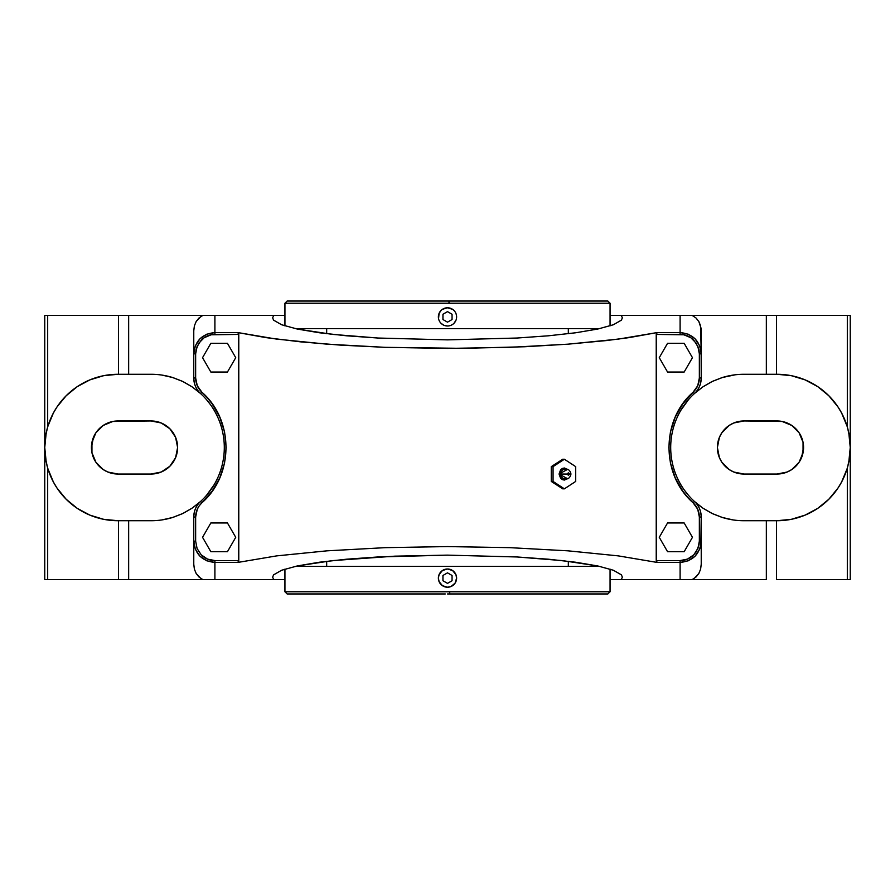 <?xml version="1.0" encoding="UTF-8"?>
<svg xmlns="http://www.w3.org/2000/svg" width="895" height="895" viewBox="0 0 895 895"><rect width="100%" height="100%" fill="white"/><g stroke="black" fill="none" stroke-linecap="round" stroke-linejoin="round"><path stroke-width="1.34" d="M274.664 315.398L284.934 315.398L273.825 315.398L272.617 317.77L273.568 320.142L281.645 324.762L297.229 329.036L319.224 332.75L346.589 335.793L377.981 338.03L447.5 339.865L517.064 338.03L548.355 335.804L575.765 332.761L597.77 329.036L613.332 324.773L621.421 320.142L622.383 317.781L621.175 315.398L610.066 315.398L620.336 315.398M620.336 579.602L610.066 579.602L621.175 579.602L622.383 577.23L621.432 574.858L613.355 570.238L597.77 565.964L575.776 562.25L548.411 559.207L517.019 556.97L447.5 555.135L377.936 556.97L346.645 559.196L319.235 562.239L297.229 565.964L281.668 570.227L273.579 574.858L272.617 577.219L273.825 579.602L284.934 579.602L274.664 579.602M567.687 469.293L559.051 474.037L567.34 474.037C568.034 475.424 568.717 475.424 569.41 474.037L568.37 475.211L567.34 474.037L568.37 472.862L569.41 474.037L570.965 474.037L569.41 474.037C568.717 472.649 568.034 472.649 567.34 474.037L560.74 474.037A4.911 4.33 -90 0 0 563.324 478.523A4.911 4.33 -90 0 1 560.74 474.037L559.051 474.037L567.687 478.78M560.74 474.037A4.911 4.33 -90 0 1 563.324 469.551A4.911 4.33 -90 0 0 560.74 474.037M284.934 303.237L610.066 303.237L610.066 325.892L610.066 303.237L449.01 303.237L448.988 301.044L449.01 303.237L284.934 303.237L284.934 325.892L284.934 303.237L287.127 301.044L607.873 301.044L446.012 301.044M443.998 308.484L447.5 307.779A9.118 9.118 0 0 0 438.382 316.897L439.087 313.407M441.056 310.453L439.076 313.407L438.561 318.676L438.382 316.897A9.118 9.118 0 0 0 447.5 326.004L444.009 325.31L447.5 326.004A9.118 9.118 0 0 0 456.618 316.897A9.118 9.118 0 0 0 447.5 307.779L452.568 309.323L447.5 307.779L442.432 309.312M439.087 581.616L438.382 578.103A9.118 9.118 0 0 0 447.5 587.221L443.998 586.516M442.443 585.688L439.076 581.593L438.382 578.103L439.087 574.612M607.873 593.956L449.704 593.956L449.737 591.763L610.066 591.763L610.066 569.108L610.066 591.763L607.873 593.956L447.5 593.956L449.704 593.956L449.737 591.763L610.066 591.763M326.675 328.61L326.675 333.712L326.675 328.61M568.325 333.712L568.325 328.61L568.325 333.712M326.675 561.288L326.675 566.39L326.675 561.288M568.325 566.39L568.325 561.288L568.325 566.39M295.249 328.61L599.751 328.61L295.249 328.61M439.076 320.365L439.926 321.954M450.99 325.31L452.568 324.471M456.439 318.665L456.618 316.897M453.944 310.453L452.568 309.312M284.934 591.763L449.737 591.763L284.934 591.763L284.934 569.108L284.934 591.763L287.127 593.956L445.296 593.956M599.751 566.39L295.249 566.39L599.751 566.39M443.998 569.69L447.5 568.996L452.568 570.529L455.924 574.624L456.618 578.103L455.074 583.171L450.99 586.527L447.5 587.221L442.432 585.688M450.99 586.527L447.5 587.221A9.118 9.118 0 0 0 456.618 578.103A9.118 9.118 0 0 0 447.5 568.996A9.118 9.118 0 0 0 438.382 578.103L439.076 574.624L442.432 570.529L447.5 568.996L452.557 570.529M453.944 571.659L455.924 574.624M456.439 576.324L456.618 578.103M456.439 579.882L455.924 581.593M453.944 584.547L452.568 585.688M441.056 584.547L439.926 583.171M441.056 571.659L442.432 570.529M453.944 323.33L455.924 320.376M456.439 315.118L455.924 313.407M441.067 323.352L443.998 325.31M692.45 357.676L684.16 343.3L667.558 343.3L659.268 357.676L667.558 372.04L684.16 372.04L692.45 357.676L684.16 372.04L667.558 372.04L659.268 357.676L667.558 343.3L684.16 343.3L692.45 357.676M667.558 522.96L659.268 537.324L667.558 551.7L684.16 551.7L692.45 537.324L684.16 522.96L667.558 522.96L684.16 522.96L692.45 537.324L684.16 551.7L667.558 551.7L659.268 537.324L667.558 522.96M227.442 372.04L235.732 357.676L227.442 343.3L210.84 343.3L202.55 357.676L210.84 372.04L227.442 372.04L210.84 372.04L202.55 357.676L210.84 343.3L227.442 343.3L235.732 357.676L227.442 372.04M227.442 551.7L235.732 537.324L227.442 522.96L210.84 522.96L202.55 537.324L210.84 551.7L227.442 551.7L210.84 551.7L202.55 537.324L210.84 522.96L227.442 522.96L235.732 537.324L227.442 551.7M699.353 541.151L701.232 541.151L701.232 516.997L699.353 516.997L699.353 541.151L697.899 548.557L693.748 554.855C689.765 558.67 685.223 560.583 680.099 560.583L680.099 562.44C692.965 561.143 700.002 554.039 701.232 541.151L699.353 541.151L699.353 516.997C699.241 511.414 697.171 506.682 693.122 502.811L694.397 501.435A21.133 21.133 0 0 1 701.232 516.997L699.353 516.997L697.731 509.255L693.122 502.811C661.002 474.976 660.991 420.023 693.122 392.189L694.397 393.565A73.222 73.222 0 0 0 694.397 501.435L693.122 502.811L687.684 497.273L682.84 491.198L675.166 477.706L670.422 462.939L668.822 447.5L670.422 432.061L675.166 417.294L682.84 403.802L693.122 392.189C697.171 388.318 699.241 383.597 699.353 378.003L701.232 378.003A21.133 21.133 0 0 1 694.397 393.565L693.122 392.189L697.731 385.745L699.353 378.003L701.232 378.003L701.232 353.849L699.353 353.849L699.353 378.003L699.353 353.849L698.995 350.079L696.131 343.087L690.828 337.717L683.869 334.797L656.225 334.417L656.225 560.583L680.099 560.583L687.494 559.095L693.748 554.855L696.131 551.913L698.995 544.921L699.353 541.151M564.387 459.236L575.698 466.642L575.698 481.432L564.387 488.838L553.065 481.432L553.065 466.642L564.387 459.236L562.731 459.236L564.387 459.236L553.065 466.642L551.264 466.642L562.731 459.236L551.264 466.642L553.065 466.642L553.065 481.432L551.264 481.432L551.264 466.642L551.264 481.432L553.065 481.432L564.387 488.838L562.731 488.838L551.264 481.432L562.731 488.838L564.387 488.838L575.698 481.432L575.698 466.642L564.387 459.236M568.157 469.763L564.387 467.995L562.34 468.454L560.617 469.763L559.051 474.037L560.617 478.31L562.34 479.619L564.387 480.078L568.157 478.31M738.465 520.521L743.924 520.722A73.222 73.222 0 0 1 733.027 519.917L722.444 517.5L712.331 513.562L702.911 508.159L694.397 501.435A21.133 21.133 0 0 1 701.232 516.997L700.83 545.29L699.633 549.273L695.068 556.175L688.21 560.807L680.099 562.44L680.099 560.583L656.225 560.583L657.221 562.44L680.099 562.44L680.099 579.602L621.175 579.602L622.383 577.23L621.432 574.858L613.355 570.238L597.77 565.964L562.631 560.628L517.019 556.97L447.5 555.135L394.807 556.164L332.313 560.628L297.229 565.964L281.668 570.227L273.579 574.858L272.617 577.219L273.825 579.602L214.901 579.602L214.901 562.44L206.79 560.807L199.932 556.175L195.367 549.273L193.767 541.151L193.767 564.186L193.767 516.997L193.767 541.151L195.647 541.151L195.647 516.997L193.767 516.997A21.133 21.133 0 0 1 200.603 501.435L201.878 502.811C197.829 506.682 195.759 511.403 195.647 516.997L193.767 516.997A21.133 21.133 0 0 1 200.603 501.435A73.222 73.222 0 0 0 200.603 393.565L201.878 392.189L207.316 397.727L212.16 403.802L219.834 417.294L224.578 432.061L226.178 447.5L224.578 462.939L219.834 477.706L212.16 491.198L199.238 505.798L197.269 509.255L195.647 516.997L195.647 541.151L193.767 541.151C194.998 554.039 202.035 561.143 214.901 562.44L214.901 560.583C209.777 560.583 205.235 558.67 201.252 554.855L197.101 548.557L195.647 541.151L197.101 548.557L201.252 554.855L207.506 559.095L214.901 560.583L214.901 562.44L237.779 562.44L238.775 560.583L214.901 560.583L238.775 560.583L238.775 334.417L211.13 334.797L204.172 337.717L198.869 343.087L196.005 350.079L195.647 353.849L195.647 378.003L197.269 385.745L201.878 392.189C233.998 420.023 234.009 474.976 201.878 502.811L200.603 501.435L192.089 508.159L182.669 513.562L172.556 517.5L161.973 519.917A73.222 73.222 0 0 1 151.076 520.722L156.535 520.521M159.802 520.208L161.973 519.917A73.222 73.222 0 0 1 151.076 520.722L117.972 520.722L103.686 519.324L89.959 515.151L77.294 508.382L66.196 499.276L57.09 488.178L53.398 482.025L47.905 468.756L46.16 461.786L44.75 447.5L46.16 433.214L47.905 426.244L53.398 412.975L57.09 406.822L66.196 395.724L77.294 386.618L89.959 379.849L103.686 375.676L117.972 374.278L151.076 374.278A73.222 73.222 0 0 1 161.973 375.083L171.527 377.187M701.232 541.151L701.232 564.186L701.232 541.151M723.473 377.187L733.027 375.083A73.222 73.222 0 0 1 743.924 374.278L777.028 374.278L791.314 375.676L805.041 379.849L817.706 386.618L828.804 395.724L837.91 406.822L841.602 412.975L847.095 426.244L848.84 433.214L850.25 447.5L848.84 461.786L847.095 468.756L841.602 482.025L837.91 488.178L828.804 499.276L817.706 508.382L805.041 515.151L791.314 519.324L777.028 520.722L743.924 520.722A73.222 73.222 0 0 1 733.027 519.917L735.198 520.208M697.283 504.702L698.48 506.559M700.785 512.656L701.232 516.997M699.454 508.505L700.226 510.542M273.825 579.602L128.656 579.602L128.656 520.722L128.656 579.602L202.874 579.602L199.07 577.085L196.184 573.527L194.383 569.142L193.767 564.186L194.383 569.142L196.184 573.527L200.872 578.483L202.874 579.602L214.901 579.602L214.901 562.44L237.779 562.44L238.696 561.288L238.73 333.891L237.779 332.56L214.901 332.56C202.035 333.857 194.998 340.961 193.767 353.849L195.647 353.849L193.767 353.849L193.767 378.003L195.647 378.003L195.647 353.849L197.101 346.443L201.252 340.145C205.235 336.33 209.777 334.417 214.901 334.417L238.775 334.417L237.779 332.56L276.667 339.115L326.921 344.161L385.163 347.338L447.399 348.423L509.702 347.349L567.967 344.172L618.244 339.127L657.221 332.56L656.225 334.417L680.099 334.417C685.223 334.417 689.765 336.33 693.748 340.145L697.899 346.443L699.353 353.849L701.232 353.849C700.002 340.961 692.965 333.857 680.099 332.56L680.099 334.417L680.099 332.56L657.221 332.56L656.236 334.059L656.415 561.624L657.221 562.44L680.099 562.44L680.099 579.602L692.126 579.602L694.128 578.483L698.816 573.527L700.617 569.142L701.232 564.186L700.617 569.142L698.816 573.527L695.93 577.085L692.126 579.602L766.344 579.602L766.344 520.722L766.344 579.602L621.175 579.602M195.558 508.505L194.774 510.542M197.717 504.702L196.531 506.548M195.647 378.003C195.759 383.586 197.829 388.318 201.878 392.189L200.603 393.565A21.133 21.133 0 0 1 193.767 378.003L195.647 378.003M173.238 377.712L182.009 381.125M183.643 381.919L192.056 386.808L199.809 392.838M200.581 393.543L202.158 395.031M206.577 399.729L210.594 404.842M214.14 484.71L206.577 495.271M202.158 499.969L200.581 501.457M199.809 502.162L192.033 508.203L183.643 513.081M182.009 513.875L173.238 517.288M171.527 517.813L161.973 519.917L172.556 517.5L182.669 513.562L192.089 508.159L199.07 502.99M151.076 520.722L117.972 520.722A73.222 73.222 0 0 1 44.75 447.5A73.222 73.222 0 0 1 117.972 374.278L151.076 374.278A73.222 73.222 0 0 1 161.973 375.083L159.802 374.792M151.076 474.037L161.234 472.023L169.837 466.261L175.599 457.658L177.613 447.5L175.599 437.342L169.837 428.739L161.234 422.977L151.076 420.963L112.804 421.478L103.238 425.438L95.91 432.755L91.95 442.32L91.95 452.68L95.91 462.245L103.238 469.562L107.825 472.023L117.972 474.037L151.076 474.037L117.972 474.037A26.537 26.537 0 0 1 91.435 447.5A26.537 26.537 0 0 1 117.972 420.963L151.076 420.963A26.537 26.537 0 0 1 177.613 447.5A26.537 26.537 0 0 1 151.076 474.037M237.779 562.44L276.667 555.885L326.921 550.839L385.163 547.662L447.399 546.577L509.702 547.65L567.967 550.828L618.244 555.873L657.221 562.44L618.244 555.873L567.967 550.828L509.702 547.65L447.399 546.577L385.163 547.662L326.921 550.839L276.667 555.885L237.779 562.44M193.767 516.997L194.215 512.656M128.656 579.602L118.509 579.602L118.509 520.722L118.509 579.602L47.681 579.602L128.656 579.602M723.473 517.813L733.027 519.917L722.444 517.5L712.331 513.562L702.911 508.159L695.93 502.99M776.491 579.602L847.319 579.602L776.491 579.602L776.491 520.722L776.491 579.602M721.762 517.288L712.991 513.875M711.357 513.081L702.944 508.192L695.191 502.162M694.419 501.457L692.842 499.969M688.423 495.271L684.406 490.158M680.86 410.29L688.423 399.729M692.842 395.031L694.419 393.543M695.191 392.838L702.967 386.797L711.357 381.919M712.991 381.125L721.762 377.712M694.397 501.435A73.222 73.222 0 0 1 694.397 393.565L702.911 386.841L712.331 381.438L722.444 377.5L733.027 375.083A73.222 73.222 0 0 1 743.924 374.278L777.028 374.278A73.222 73.222 0 0 1 850.25 447.5A73.222 73.222 0 0 1 777.028 520.722L743.924 520.722M743.924 474.037L777.028 474.037L787.175 472.023L791.762 469.562L799.09 462.245L803.05 452.68L803.05 442.32L799.09 432.755L791.762 425.438L782.196 421.478L743.924 420.963L733.766 422.977L729.179 425.438L721.862 432.755L719.401 437.342L717.387 447.5L719.401 457.658L721.862 462.245L729.179 469.562L733.766 472.023L743.924 474.037A26.537 26.537 0 0 1 717.387 447.5A26.537 26.537 0 0 1 743.924 420.963L777.028 420.963A26.537 26.537 0 0 1 803.565 447.5A26.537 26.537 0 0 1 777.028 474.037L743.924 474.037M733.016 375.094A73.222 73.222 0 0 0 722.444 377.5L735.198 374.792M722.444 517.5A73.222 73.222 0 0 0 733.016 519.905M743.924 374.278L738.465 374.479M621.175 315.398L680.099 315.398L680.099 332.56L657.221 332.56L629.118 337.616L606.597 340.547L567.967 344.172L524.817 346.745L463.252 348.356L385.163 347.338L340.805 345.146L300.597 341.856L265.826 337.605L237.779 332.56L214.901 332.56L214.901 334.417L214.901 315.398L273.825 315.398L272.617 317.77L273.568 320.142L281.645 324.762L297.229 329.036L332.369 334.372L377.981 338.03L447.5 339.865L517.064 338.03L548.355 335.804L575.765 332.761L597.77 329.036L613.332 324.773L621.421 320.142L622.383 317.781L621.175 315.398L692.126 315.398L680.099 315.398L680.099 332.56L688.21 334.193L695.068 338.825L699.633 345.727L701.232 353.849L700.617 325.858L698.816 321.473L695.93 317.915L692.126 315.398L847.319 315.398L847.319 426.993L847.319 315.398L850.25 315.398L850.25 579.602L850.25 315.398L766.344 315.398L766.344 374.278L766.344 315.398L692.126 315.398L695.93 317.915L698.816 321.473L701.076 328.286L701.232 378.003A21.133 21.133 0 0 1 694.397 393.565L702.911 386.841L712.331 381.438L722.444 377.5M699.442 386.495L700.226 384.458M697.283 390.298L698.469 388.452M161.984 375.094A73.222 73.222 0 0 1 172.556 377.5L161.973 375.083L172.556 377.5L182.669 381.438L192.089 386.841L200.603 393.565A21.133 21.133 0 0 1 193.767 378.003L193.767 330.814L193.767 353.849L195.367 345.727L199.932 338.825L206.79 334.193L214.901 332.56L214.901 315.398L202.874 315.398L200.872 316.517L196.184 321.473L194.383 325.858L193.767 330.814L194.383 325.858L196.184 321.473L199.07 317.915L202.874 315.398L128.656 315.398L128.656 374.278L128.656 315.398L118.509 315.398L273.825 315.398M156.535 374.479L154.208 374.345M172.556 377.5L182.669 381.438L192.089 386.841L200.603 393.565A73.222 73.222 0 0 1 200.603 501.435M161.984 519.905A73.222 73.222 0 0 0 172.556 517.5M197.717 390.298L196.52 388.441M194.215 382.344L193.767 378.003M195.546 386.495L194.774 384.458M47.39 428.011L45.69 435.831M45.332 438.281L44.75 447.5M44.75 447.589L45.332 456.718M45.69 459.169L47.39 466.989M111.36 520.431L109.279 520.208M104.76 519.525L102.399 519.055M98.126 517.981L95.91 517.321M91.2 515.654L89.668 515.039M83.705 512.208L82.374 511.481M77.977 508.841L76.064 507.543M72.529 504.914L70.66 503.393M67.293 500.35L65.771 498.851M57.392 488.625L56.262 486.902M53.901 482.942L52.771 480.828M50.892 476.856L49.986 474.697M48.319 470.088L47.804 468.421M47.681 468.007L47.681 579.602L44.75 579.602L47.681 579.602L47.681 468.007M847.61 466.989L849.31 459.169M849.668 456.718L850.25 447.5M850.25 447.399L849.668 438.281M849.31 435.831L847.61 428.011M850.25 579.602L847.319 579.602L847.319 468.007L847.319 579.602L850.25 579.602M847.196 468.421L846.681 470.088M845.014 474.697L844.108 476.856M842.229 480.828L841.099 482.942M838.738 486.914L837.608 488.625M829.229 498.851L827.707 500.35M824.34 503.393L822.471 504.914M818.936 507.543L817.023 508.841M812.626 511.492L811.306 512.208M805.332 515.028L803.799 515.654M799.09 517.321L796.874 517.981M792.601 519.055L790.24 519.525M785.721 520.208L783.628 520.431M701.232 378.003L700.785 382.344M695.93 392.01L694.397 393.565M200.603 393.565L199.07 392.01M118.509 374.278L118.509 315.398L47.681 315.398L47.681 426.993L47.681 315.398L44.75 315.398L44.75 579.602L44.75 315.398L118.509 315.398L118.509 374.278M47.804 426.579L48.319 424.912M49.986 420.303L50.892 418.144M52.771 414.172L53.901 412.058M56.262 408.086L57.392 406.375M65.771 396.149L67.293 394.65M70.66 391.607L72.529 390.086M76.064 387.457L77.977 386.159M82.362 383.519L83.694 382.791M89.668 379.972L91.2 379.346M95.91 377.679L98.126 377.019M102.399 375.945L104.76 375.475M109.279 374.792L111.372 374.569M801.54 457.658L803.565 447.5M803.05 442.32L801.54 437.342M738.744 421.478L733.766 422.977M156.256 473.522L161.234 472.023M93.46 437.342L91.435 447.5M91.95 452.68L93.46 457.658M776.491 315.398L776.491 374.278L776.491 315.398M783.64 374.569L785.721 374.792M790.24 375.475L792.601 375.945M796.874 377.019L799.09 377.679M803.799 379.346L805.332 379.972M811.306 382.791L812.638 383.519M817.023 386.159L818.936 387.457M822.471 390.086L824.34 391.607M827.707 394.65L829.229 396.149M837.608 406.375L838.738 408.086M841.099 412.058L842.229 414.172M844.108 418.144L845.014 420.303M846.681 424.912L847.196 426.579M452.053 580.732L452.053 575.474L447.5 572.845L442.947 575.474L442.947 580.732L447.5 583.372L452.053 580.732M452.053 314.268L452.053 319.526L447.5 322.155L442.947 319.526L442.947 314.268L447.5 311.628L452.053 314.268M562.933 469.774C567.285 468.085 569.958 469.506 570.965 474.037C569.958 478.568 567.285 479.988 562.933 478.299M610.066 303.237L607.873 301.044"/></g></svg>
